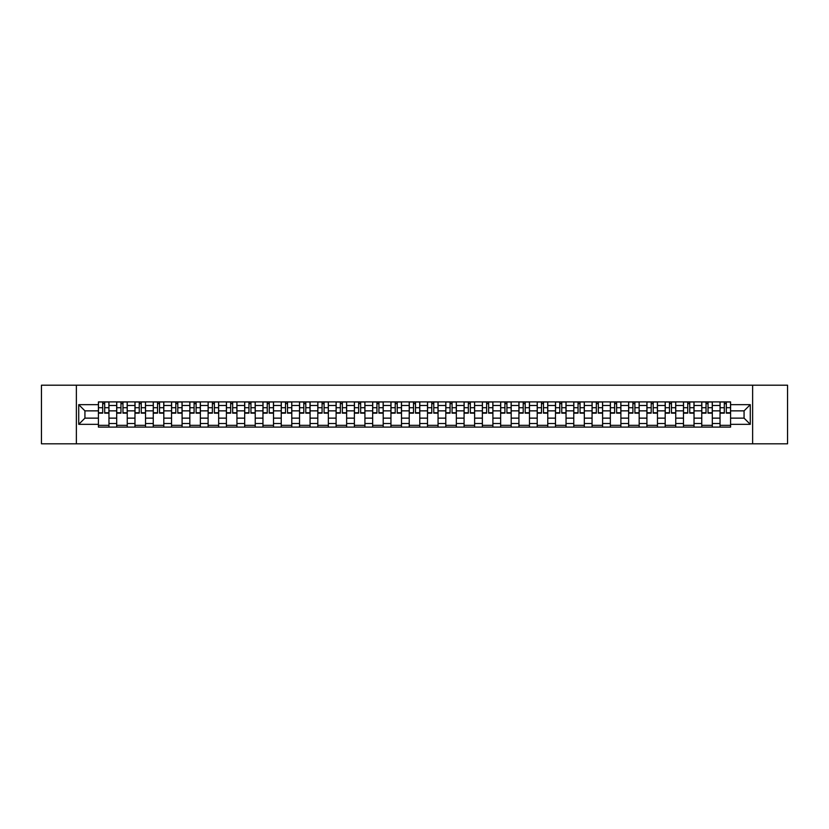 <?xml version="1.0" encoding="UTF-8"?>
<svg xmlns="http://www.w3.org/2000/svg" width="829" height="829" viewBox="0 0 829 829"><rect width="100%" height="100%" fill="white"/><g stroke="black" fill="none" stroke-linecap="round" stroke-linejoin="round"><path stroke-width="1.24" d="M752.628 443.805L787.55 443.805L787.55 385.195L41.45 385.195L41.45 443.805L752.628 443.805L752.628 385.195M116.692 427.101L116.692 405.474L108.962 405.474L108.962 427.101M108.962 405.474L108.962 401.899M116.692 405.474L116.692 401.899M127.241 401.899L127.241 427.101M134.972 427.101L134.972 401.899M145.521 401.899L145.521 427.101M153.261 427.101L153.261 401.899M163.81 401.899L163.81 427.101M171.541 427.101L171.541 401.899M182.09 401.899L182.09 427.101M189.831 427.101L189.831 401.899M200.369 401.899L200.369 427.101M208.11 427.101L208.11 401.899M218.659 401.899L218.659 427.101M226.39 427.101L226.39 401.899M236.939 401.899L236.939 427.101M244.679 427.101L244.679 401.899M255.228 401.899L255.228 427.101M262.959 427.101L262.959 401.899M273.508 401.899L273.508 427.101M281.238 427.101L281.238 401.899M291.787 401.899L291.787 427.101M299.528 427.101L299.528 401.899M310.077 401.899L310.077 427.101M317.808 427.101L317.808 401.899M328.357 401.899L328.357 427.101M336.097 427.101L336.097 401.899M346.636 401.899L346.636 427.101M354.377 427.101L354.377 401.899M364.926 401.899L364.926 427.101M372.656 427.101L372.656 401.899M383.205 401.899L383.205 427.101M390.946 427.101L390.946 401.899M401.495 401.899L401.495 427.101M409.225 427.101L409.225 401.899M419.775 401.899L419.775 427.101M427.505 427.101L427.505 401.899M438.054 401.899L438.054 427.101M445.795 427.101L445.795 401.899M456.344 401.899L456.344 427.101M464.074 427.101L464.074 401.899M474.623 401.899L474.623 427.101M482.364 427.101L482.364 401.899M492.903 401.899L492.903 427.101M500.643 427.101L500.643 401.899M511.192 401.899L511.192 427.101M518.923 427.101L518.923 401.899M529.472 401.899L529.472 427.101M537.213 427.101L537.213 401.899M547.762 401.899L547.762 427.101M555.492 427.101L555.492 401.899M566.041 401.899L566.041 427.101M573.772 427.101L573.772 401.899M584.321 401.899L584.321 427.101M592.061 427.101L592.061 401.899M602.61 401.899L602.61 427.101M610.341 427.101L610.341 401.899M620.89 401.899L620.89 427.101M628.631 427.101L628.631 401.899M639.169 401.899L639.169 427.101M646.91 427.101L646.91 401.899M657.459 401.899L657.459 427.101M665.19 427.101L665.19 401.899M675.739 401.899L675.739 427.101M683.479 427.101L683.479 401.899M694.028 401.899L694.028 427.101M701.759 427.101L701.759 401.899M712.308 401.899L712.308 427.101M720.038 427.101L720.038 401.899M720.038 418.137L712.308 418.137M701.759 418.137L694.028 418.137M683.479 418.137L675.739 418.137M665.19 418.137L657.459 418.137M646.91 418.137L639.169 418.137M628.631 418.137L620.89 418.137M610.341 418.137L602.61 418.137M592.061 418.137L584.321 418.137M573.772 418.137L566.041 418.137M555.492 418.137L547.762 418.137M537.213 418.137L529.472 418.137M518.923 418.137L511.192 418.137M500.643 418.137L492.903 418.137M482.364 418.137L474.623 418.137M464.074 418.137L456.344 418.137M445.795 418.137L438.054 418.137M427.505 418.137L419.775 418.137M409.225 418.137L401.495 418.137M390.946 418.137L383.205 418.137M372.656 418.137L364.926 418.137M354.377 418.137L346.636 418.137M336.097 418.137L328.357 418.137M317.808 418.137L310.077 418.137M299.528 418.137L291.787 418.137M281.238 418.137L273.508 418.137M262.959 418.137L255.228 418.137M244.679 418.137L236.939 418.137M226.39 418.137L218.659 418.137M208.11 418.137L200.369 418.137M189.831 418.137L182.09 418.137M171.541 418.137L163.81 418.137M153.261 418.137L145.521 418.137M134.972 418.137L127.241 418.137M116.692 418.137L108.962 418.137M720.038 410.863L712.308 410.863M701.759 410.863L694.028 410.863M683.479 410.863L675.739 410.863M665.19 410.863L657.459 410.863M646.91 410.863L639.169 410.863M628.631 410.863L620.89 410.863M610.341 410.863L602.61 410.863M592.061 410.863L584.321 410.863M573.772 410.863L566.041 410.863M555.492 410.863L547.762 410.863M537.213 410.863L529.472 410.863M518.923 410.863L511.192 410.863M500.643 410.863L492.903 410.863M482.364 410.863L474.623 410.863M464.074 410.863L456.344 410.863M445.795 410.863L438.054 410.863M427.505 410.863L419.775 410.863M409.225 410.863L401.495 410.863M390.946 410.863L383.205 410.863M372.656 410.863L364.926 410.863M354.377 410.863L346.636 410.863M336.097 410.863L328.357 410.863M317.808 410.863L310.077 410.863M299.528 410.863L291.787 410.863M281.238 410.863L273.508 410.863M262.959 410.863L255.228 410.863M244.679 410.863L236.939 410.863M226.39 410.863L218.659 410.863M208.11 410.863L200.369 410.863M189.831 410.863L182.09 410.863M171.541 410.863L163.81 410.863M153.261 410.863L145.521 410.863M134.972 410.863L127.241 410.863M116.692 410.863L108.962 410.863M84.931 418.137L98.413 418.137L98.413 410.863L84.931 410.863L84.931 418.137L78.724 424.344L78.724 404.656L98.413 404.656L98.413 410.863M730.587 410.863L730.587 418.137L744.069 418.137L744.069 410.863L730.587 410.863L730.587 401.899L98.413 401.899L98.413 404.656M730.587 404.656L750.276 404.656L750.276 424.344L730.587 424.344L730.587 418.137M98.413 418.137L98.413 427.101L730.587 427.101L730.587 424.344M98.413 424.344L78.724 424.344M76.372 443.805L76.372 385.195M108.962 425.339L98.413 425.339M102.692 403.661L104.682 403.661M127.241 425.339L116.692 425.339M120.972 403.661L122.961 403.661M145.521 425.339L134.972 425.339M139.251 403.661L141.251 403.661M163.81 425.339L153.261 425.339M157.541 403.661L159.531 403.661M182.09 425.339L171.541 425.339M175.821 403.661L177.81 403.661M200.369 425.339L189.831 425.339M194.1 403.661L196.1 403.661M218.659 425.339L208.11 425.339M212.39 403.661L214.379 403.661M236.939 425.339L226.39 425.339M230.669 403.661L232.659 403.661M255.228 425.339L244.679 425.339M248.959 403.661L250.949 403.661M273.508 425.339L262.959 425.339M267.239 403.661L269.228 403.661M291.787 425.339L281.238 425.339M285.518 403.661L287.518 403.661M310.077 425.339L299.528 425.339M303.808 403.661L305.797 403.661M328.357 425.339L317.808 425.339M322.087 403.661L324.077 403.661M346.636 425.339L336.097 425.339M340.367 403.661L342.367 403.661M364.926 425.339L354.377 425.339M358.656 403.661L360.646 403.661M383.205 425.339L372.656 425.339M376.936 403.661L378.926 403.661M401.495 425.339L390.946 425.339M395.215 403.661L397.215 403.661M419.775 425.339L409.225 425.339M413.505 403.661L415.495 403.661M438.054 425.339L427.505 425.339M431.785 403.661L433.785 403.661M456.344 425.339L445.795 425.339M450.074 403.661L452.064 403.661M474.623 425.339L464.074 425.339M468.354 403.661L470.344 403.661M492.903 425.339L482.364 425.339M486.633 403.661L488.633 403.661M511.192 425.339L500.643 425.339M504.923 403.661L506.913 403.661M529.472 425.339L518.923 425.339M523.203 403.661L525.192 403.661M547.762 425.339L537.213 425.339M541.482 403.661L543.482 403.661M566.041 425.339L555.492 425.339M559.772 403.661L561.761 403.661M584.321 425.339L573.772 425.339M578.051 403.661L580.041 403.661M602.61 425.339L592.061 425.339M596.341 403.661L598.331 403.661M620.89 425.339L610.341 425.339M614.621 403.661L616.61 403.661M639.169 425.339L628.631 425.339M632.9 403.661L634.9 403.661M657.459 425.339L646.91 425.339M651.19 403.661L653.179 403.661M675.739 425.339L665.19 425.339M669.469 403.661L671.459 403.661M694.028 425.339L683.479 425.339M687.749 403.661L689.749 403.661M712.308 425.339L701.759 425.339M706.039 403.661L708.028 403.661M730.587 425.339L720.038 425.339M724.318 403.661L726.308 403.661M78.724 404.656L84.931 410.863M744.069 418.137L750.276 424.344M744.069 410.863L750.276 404.656M104.682 413.153L104.682 402.013L108.9 402.013L108.9 413.153L104.682 413.153M102.692 403.547L104.682 403.547M106.381 402.013L98.464 402.013L98.464 413.153L102.692 413.153L102.692 402.013L100.993 402.013M122.961 413.153L122.961 402.013L127.179 402.013L127.179 413.153L122.961 413.153M120.972 403.547L122.961 403.547M124.661 402.013L116.754 402.013L116.754 413.153L120.972 413.153L120.972 402.013L119.272 402.013M141.251 413.153L141.251 402.013L145.469 402.013L145.469 413.153L141.251 413.153M139.251 403.547L141.251 403.547M142.951 402.013L135.034 402.013L135.034 413.153L139.251 413.153L139.251 402.013L137.552 402.013M159.531 413.153L159.531 402.013L163.748 402.013L163.748 413.153L159.531 413.153M157.541 403.547L159.531 403.547M161.23 402.013L153.313 402.013L153.313 413.153L157.541 413.153L157.541 402.013L155.842 402.013M177.81 413.153L177.81 402.013L182.028 402.013L182.028 413.153L177.81 413.153M175.821 403.547L177.81 403.547M179.51 402.013L171.603 402.013L171.603 413.153L175.821 413.153L175.821 402.013L174.121 402.013M196.1 413.153L196.1 402.013L200.317 402.013L200.317 413.153L196.1 413.153M194.1 403.547L196.1 403.547M197.799 402.013L189.882 402.013L189.882 413.153L194.1 413.153L194.1 402.013L192.401 402.013M214.379 413.153L214.379 402.013L218.597 402.013L218.597 413.153L214.379 413.153M212.39 403.547L214.379 403.547M216.079 402.013L208.172 402.013L208.172 413.153L212.39 413.153L212.39 402.013L210.69 402.013M232.659 413.153L232.659 402.013L236.887 402.013L236.887 413.153L232.659 413.153M230.669 403.547L232.659 403.547M234.358 402.013L226.452 402.013L226.452 413.153L230.669 413.153L230.669 402.013L228.97 402.013M250.949 413.153L250.949 402.013L255.166 402.013L255.166 413.153L250.949 413.153M248.959 403.547L250.949 403.547M252.648 402.013L244.731 402.013L244.731 413.153L248.959 413.153L248.959 402.013L247.26 402.013M269.228 413.153L269.228 402.013L273.446 402.013L273.446 413.153L269.228 413.153M267.239 403.547L269.228 403.547M270.928 402.013L263.021 402.013L263.021 413.153L267.239 413.153L267.239 402.013L265.539 402.013M287.518 413.153L287.518 402.013L291.735 402.013L291.735 413.153L287.518 413.153M285.518 403.547L287.518 403.547M289.217 402.013L281.3 402.013L281.3 413.153L285.518 413.153L285.518 402.013L283.819 402.013M305.797 413.153L305.797 402.013L310.015 402.013L310.015 413.153L305.797 413.153M303.808 403.547L305.797 403.547M307.497 402.013L299.58 402.013L299.58 413.153L303.808 413.153L303.808 402.013L302.108 402.013M324.077 413.153L324.077 402.013L328.294 402.013L328.294 413.153L324.077 413.153M322.087 403.547L324.077 403.547M325.776 402.013L317.87 402.013L317.87 413.153L322.087 413.153L322.087 402.013L320.388 402.013M342.367 413.153L342.367 402.013L346.584 402.013L346.584 413.153L342.367 413.153M340.367 403.547L342.367 403.547M344.066 402.013L336.149 402.013L336.149 413.153L340.367 413.153L340.367 402.013L338.667 402.013M360.646 413.153L360.646 402.013L364.864 402.013L364.864 413.153L360.646 413.153M358.656 403.547L360.646 403.547M362.346 402.013L354.439 402.013L354.439 413.153L358.656 413.153L358.656 402.013L356.957 402.013M378.926 413.153L378.926 402.013L383.153 402.013L383.153 413.153L378.926 413.153M376.936 403.547L378.926 403.547M380.625 402.013L372.718 402.013L372.718 413.153L376.936 413.153L376.936 402.013L375.236 402.013M397.215 413.153L397.215 402.013L401.433 402.013L401.433 413.153L397.215 413.153M395.215 403.547L397.215 403.547M398.915 402.013L390.998 402.013L390.998 413.153L395.215 413.153L395.215 402.013L393.516 402.013M415.495 413.153L415.495 402.013L419.712 402.013L419.712 413.153L415.495 413.153M413.505 403.547L415.495 403.547M417.194 402.013L409.288 402.013L409.288 413.153L413.505 413.153L413.505 402.013L411.806 402.013M433.785 413.153L433.785 402.013L438.002 402.013L438.002 413.153L433.785 413.153M431.785 403.547L433.785 403.547M435.484 402.013L427.567 402.013L427.567 413.153L431.785 413.153L431.785 402.013L430.085 402.013M452.064 413.153L452.064 402.013L456.282 402.013L456.282 413.153L452.064 413.153M450.074 403.547L452.064 403.547M453.764 402.013L445.847 402.013L445.847 413.153L450.074 413.153L450.074 402.013L448.375 402.013M470.344 413.153L470.344 402.013L474.561 402.013L474.561 413.153L470.344 413.153M468.354 403.547L470.344 403.547M472.043 402.013L464.136 402.013L464.136 413.153L468.354 413.153L468.354 402.013L466.654 402.013M488.633 413.153L488.633 402.013L492.851 402.013L492.851 413.153L488.633 413.153M486.633 403.547L488.633 403.547M490.333 402.013L482.416 402.013L482.416 413.153L486.633 413.153L486.633 402.013L484.934 402.013M506.913 413.153L506.913 402.013L511.13 402.013L511.13 413.153L506.913 413.153M504.923 403.547L506.913 403.547M508.612 402.013L500.706 402.013L500.706 413.153L504.923 413.153L504.923 402.013L503.224 402.013M525.192 413.153L525.192 402.013L529.42 402.013L529.42 413.153L525.192 413.153M523.203 403.547L525.192 403.547M526.892 402.013L518.985 402.013L518.985 413.153L523.203 413.153L523.203 402.013L521.503 402.013M543.482 413.153L543.482 402.013L547.7 402.013L547.7 413.153L543.482 413.153M541.482 403.547L543.482 403.547M545.181 402.013L537.265 402.013L537.265 413.153L541.482 413.153L541.482 402.013L539.783 402.013M561.761 413.153L561.761 402.013L565.979 402.013L565.979 413.153L561.761 413.153M559.772 403.547L561.761 403.547M563.461 402.013L555.554 402.013L555.554 413.153L559.772 413.153L559.772 402.013L558.072 402.013M580.041 413.153L580.041 402.013L584.269 402.013L584.269 413.153L580.041 413.153M578.051 403.547L580.041 403.547M581.74 402.013L573.834 402.013L573.834 413.153L578.051 413.153L578.051 402.013L576.352 402.013M598.331 413.153L598.331 402.013L602.548 402.013L602.548 413.153L598.331 413.153M596.341 403.547L598.331 403.547M600.03 402.013L592.113 402.013L592.113 413.153L596.341 413.153L596.341 402.013L594.642 402.013M616.61 413.153L616.61 402.013L620.828 402.013L620.828 413.153L616.61 413.153M614.621 403.547L616.61 403.547M618.31 402.013L610.403 402.013L610.403 413.153L614.621 413.153L614.621 402.013L612.921 402.013M634.9 413.153L634.9 402.013L639.118 402.013L639.118 413.153L634.9 413.153M632.9 403.547L634.9 403.547M636.599 402.013L628.683 402.013L628.683 413.153L632.9 413.153L632.9 402.013L631.201 402.013M653.179 413.153L653.179 402.013L657.397 402.013L657.397 413.153L653.179 413.153M651.19 403.547L653.179 403.547M654.879 402.013L646.972 402.013L646.972 413.153L651.19 413.153L651.19 402.013L649.49 402.013M671.459 413.153L671.459 402.013L675.687 402.013L675.687 413.153L671.459 413.153M669.469 403.547L671.459 403.547M673.158 402.013L665.252 402.013L665.252 413.153L669.469 413.153L669.469 402.013L667.77 402.013M689.749 413.153L689.749 402.013L693.966 402.013L693.966 413.153L689.749 413.153M687.749 403.547L689.749 403.547M691.448 402.013L683.531 402.013L683.531 413.153L687.749 413.153L687.749 402.013L686.049 402.013M708.028 413.153L708.028 402.013L712.246 402.013L712.246 413.153L708.028 413.153M706.039 403.547L708.028 403.547M709.728 402.013L701.821 402.013L701.821 413.153L706.039 413.153L706.039 402.013L704.339 402.013M726.308 413.153L726.308 402.013L730.536 402.013L730.536 413.153L726.308 413.153M724.318 403.547L726.308 403.547M728.007 402.013L720.1 402.013L720.1 413.153L724.318 413.153L724.318 402.013L722.619 402.013M701.759 405.474L694.028 405.474M683.479 405.474L675.739 405.474M665.19 405.474L657.459 405.474M646.91 405.474L639.169 405.474M628.631 405.474L620.89 405.474M610.341 405.474L602.61 405.474M592.061 405.474L584.321 405.474M573.772 405.474L566.041 405.474M555.492 405.474L547.762 405.474M537.213 405.474L529.472 405.474M518.923 405.474L511.192 405.474M500.643 405.474L492.903 405.474M482.364 405.474L474.623 405.474M464.074 405.474L456.344 405.474M445.795 405.474L438.054 405.474M427.505 405.474L419.775 405.474M409.225 405.474L401.495 405.474M390.946 405.474L383.205 405.474M372.656 405.474L364.926 405.474M354.377 405.474L346.636 405.474M336.097 405.474L328.357 405.474M317.808 405.474L310.077 405.474M299.528 405.474L291.787 405.474M281.238 405.474L273.508 405.474M262.959 405.474L255.228 405.474M244.679 405.474L236.939 405.474M226.39 405.474L218.659 405.474M208.11 405.474L200.369 405.474M189.831 405.474L182.09 405.474M171.541 405.474L163.81 405.474M153.261 405.474L145.521 405.474M134.972 405.474L127.241 405.474M720.038 405.474L712.308 405.474M701.759 423.526L694.028 423.526M683.479 423.526L675.739 423.526M665.19 423.526L657.459 423.526M646.91 423.526L639.169 423.526M628.631 423.526L620.89 423.526M610.341 423.526L602.61 423.526M592.061 423.526L584.321 423.526M573.772 423.526L566.041 423.526M555.492 423.526L547.762 423.526M537.213 423.526L529.472 423.526M518.923 423.526L511.192 423.526M500.643 423.526L492.903 423.526M482.364 423.526L474.623 423.526M464.074 423.526L456.344 423.526M445.795 423.526L438.054 423.526M427.505 423.526L419.775 423.526M409.225 423.526L401.495 423.526M390.946 423.526L383.205 423.526M372.656 423.526L364.926 423.526M354.377 423.526L346.636 423.526M336.097 423.526L328.357 423.526M317.808 423.526L310.077 423.526M299.528 423.526L291.787 423.526M281.238 423.526L273.508 423.526M262.959 423.526L255.228 423.526M244.679 423.526L236.939 423.526M226.39 423.526L218.659 423.526M208.11 423.526L200.369 423.526M189.831 423.526L182.09 423.526M171.541 423.526L163.81 423.526M153.261 423.526L145.521 423.526M134.972 423.526L127.241 423.526M116.692 423.526L108.962 423.526M720.038 423.526L712.308 423.526M104.682 412.749L108.9 412.749M104.682 407.713L108.9 407.713M98.464 412.749L102.692 412.749M98.464 407.713L102.692 407.713M122.961 412.749L127.179 412.749M122.961 407.713L127.179 407.713M116.754 412.749L120.972 412.749M116.754 407.713L120.972 407.713M141.251 412.749L145.469 412.749M141.251 407.713L145.469 407.713M135.034 412.749L139.251 412.749M135.034 407.713L139.251 407.713M159.531 412.749L163.748 412.749M159.531 407.713L163.748 407.713M153.313 412.749L157.541 412.749M153.313 407.713L157.541 407.713M177.81 412.749L182.028 412.749M177.81 407.713L182.028 407.713M171.603 412.749L175.821 412.749M171.603 407.713L175.821 407.713M196.1 412.749L200.317 412.749M196.1 407.713L200.317 407.713M189.882 412.749L194.1 412.749M189.882 407.713L194.1 407.713M214.379 412.749L218.597 412.749M214.379 407.713L218.597 407.713M208.172 412.749L212.39 412.749M208.172 407.713L212.39 407.713M232.659 412.749L236.887 412.749M232.659 407.713L236.887 407.713M226.452 412.749L230.669 412.749M226.452 407.713L230.669 407.713M250.949 412.749L255.166 412.749M250.949 407.713L255.166 407.713M244.731 412.749L248.959 412.749M244.731 407.713L248.959 407.713M269.228 412.749L273.446 412.749M269.228 407.713L273.446 407.713M263.021 412.749L267.239 412.749M263.021 407.713L267.239 407.713M287.518 412.749L291.735 412.749M287.518 407.713L291.735 407.713M281.3 412.749L285.518 412.749M281.3 407.713L285.518 407.713M305.797 412.749L310.015 412.749M305.797 407.713L310.015 407.713M299.58 412.749L303.808 412.749M299.58 407.713L303.808 407.713M324.077 412.749L328.294 412.749M324.077 407.713L328.294 407.713M317.87 412.749L322.087 412.749M317.87 407.713L322.087 407.713M342.367 412.749L346.584 412.749M342.367 407.713L346.584 407.713M336.149 412.749L340.367 412.749M336.149 407.713L340.367 407.713M360.646 412.749L364.864 412.749M360.646 407.713L364.864 407.713M354.439 412.749L358.656 412.749M354.439 407.713L358.656 407.713M378.926 412.749L383.153 412.749M378.926 407.713L383.153 407.713M372.718 412.749L376.936 412.749M372.718 407.713L376.936 407.713M397.215 412.749L401.433 412.749M397.215 407.713L401.433 407.713M390.998 412.749L395.215 412.749M390.998 407.713L395.215 407.713M415.495 412.749L419.712 412.749M415.495 407.713L419.712 407.713M409.288 412.749L413.505 412.749M409.288 407.713L413.505 407.713M433.785 412.749L438.002 412.749M433.785 407.713L438.002 407.713M427.567 412.749L431.785 412.749M427.567 407.713L431.785 407.713M452.064 412.749L456.282 412.749M452.064 407.713L456.282 407.713M445.847 412.749L450.074 412.749M445.847 407.713L450.074 407.713M470.344 412.749L474.561 412.749M470.344 407.713L474.561 407.713M464.136 412.749L468.354 412.749M464.136 407.713L468.354 407.713M488.633 412.749L492.851 412.749M488.633 407.713L492.851 407.713M482.416 412.749L486.633 412.749M482.416 407.713L486.633 407.713M506.913 412.749L511.13 412.749M506.913 407.713L511.13 407.713M500.706 412.749L504.923 412.749M500.706 407.713L504.923 407.713M525.192 412.749L529.42 412.749M525.192 407.713L529.42 407.713M518.985 412.749L523.203 412.749M518.985 407.713L523.203 407.713M543.482 412.749L547.7 412.749M543.482 407.713L547.7 407.713M537.265 412.749L541.482 412.749M537.265 407.713L541.482 407.713M561.761 412.749L565.979 412.749M561.761 407.713L565.979 407.713M555.554 412.749L559.772 412.749M555.554 407.713L559.772 407.713M580.041 412.749L584.269 412.749M580.041 407.713L584.269 407.713M573.834 412.749L578.051 412.749M573.834 407.713L578.051 407.713M598.331 412.749L602.548 412.749M598.331 407.713L602.548 407.713M592.113 412.749L596.341 412.749M592.113 407.713L596.341 407.713M616.61 412.749L620.828 412.749M616.61 407.713L620.828 407.713M610.403 412.749L614.621 412.749M610.403 407.713L614.621 407.713M634.9 412.749L639.118 412.749M634.9 407.713L639.118 407.713M628.683 412.749L632.9 412.749M628.683 407.713L632.9 407.713M653.179 412.749L657.397 412.749M653.179 407.713L657.397 407.713M646.972 412.749L651.19 412.749M646.972 407.713L651.19 407.713M671.459 412.749L675.687 412.749M671.459 407.713L675.687 407.713M665.252 412.749L669.469 412.749M665.252 407.713L669.469 407.713M689.749 412.749L693.966 412.749M689.749 407.713L693.966 407.713M683.531 412.749L687.749 412.749M683.531 407.713L687.749 407.713M708.028 412.749L712.246 412.749M708.028 407.713L712.246 407.713M701.821 412.749L706.039 412.749M701.821 407.713L706.039 407.713M726.308 412.749L730.536 412.749M726.308 407.713L730.536 407.713M720.1 412.749L724.318 412.749M720.1 407.713L724.318 407.713"/></g></svg>
